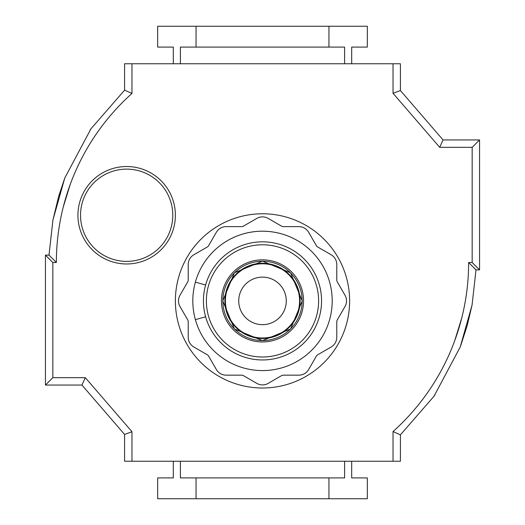 <?xml version="1.0" encoding="UTF-8"?>
<svg xmlns="http://www.w3.org/2000/svg" width="525" height="525" viewBox="0 0 525 525"><rect width="100%" height="100%" fill="white"/><g stroke="black" fill="none" stroke-linecap="round" stroke-linejoin="round"><path stroke-width="0.79" d="M195.379 282.135A69.694 69.694 0 0 0 195.379 319.646L205.616 316.785A59.062 59.062 0 0 0 321.562 300.891A59.062 59.062 0 0 0 205.616 284.996A59.062 59.062 0 0 0 262.5 359.953A59.062 59.062 0 0 0 321.562 300.891A59.062 59.062 0 0 0 205.616 284.996L195.379 282.135A69.694 69.694 0 0 1 332.194 300.891A69.694 69.694 0 0 1 195.379 319.646M262.5 277.121A23.776 23.776 0 0 1 286.276 300.891A23.776 23.776 0 0 1 262.5 324.667A23.776 23.776 0 0 1 238.731 300.891A23.776 23.776 0 0 1 262.5 277.121M262.5 216.877A11.281 11.281 0 0 1 268.144 218.387L281.538 226.124A3.721 3.721 0 0 0 283.395 226.616L298.869 226.616A11.281 11.281 0 0 1 308.634 232.26L316.372 245.654A3.721 3.721 0 0 0 317.737 247.019L331.131 254.756A11.281 11.281 0 0 1 336.774 264.521L336.774 279.996A3.721 3.721 0 0 0 337.267 281.853L345.004 295.247A11.281 11.281 0 0 1 345.004 306.534L337.267 319.928A3.721 3.721 0 0 0 336.774 321.786L336.774 337.26A11.281 11.281 0 0 1 331.131 347.025L317.737 354.762A3.721 3.721 0 0 0 316.372 356.127L308.634 369.521A11.281 11.281 0 0 1 298.869 375.165L283.395 375.165A3.721 3.721 0 0 0 281.538 375.657L268.144 383.394A11.281 11.281 0 0 1 256.856 383.394L243.462 375.657A3.721 3.721 0 0 0 241.605 375.165L226.131 375.165A11.281 11.281 0 0 1 216.366 369.521L208.628 356.127A3.721 3.721 0 0 0 207.263 354.762L193.869 347.025A11.281 11.281 0 0 1 188.226 337.26L188.226 321.786A3.721 3.721 0 0 0 187.733 319.928L179.996 306.534A11.281 11.281 0 0 1 179.996 295.247L187.733 281.853A3.721 3.721 0 0 0 188.226 279.996L188.226 264.521A11.281 11.281 0 0 1 193.869 254.756L207.263 247.019A3.721 3.721 0 0 0 208.628 245.654L216.366 232.26A11.281 11.281 0 0 1 226.131 226.616L241.605 226.616A3.721 3.721 0 0 0 243.462 226.124L256.856 218.387A11.281 11.281 0 0 1 262.5 216.877M349.617 300.891A87.117 87.117 0 0 0 262.5 213.773A87.117 87.117 0 0 0 175.383 300.891A87.117 87.117 0 0 0 262.5 388.008A87.117 87.117 0 0 0 349.617 300.891M131.972 93.45L131.972 63.755L393.028 63.755L393.028 93.286L439.688 147.328L472.172 147.328L472.172 262.5L468.628 262.5A226.8 226.8 0 0 1 393.028 431.55L393.028 461.245L131.972 461.245L131.972 431.714L85.312 377.672L52.828 377.672L52.828 262.5L56.372 262.5A226.8 226.8 0 0 1 131.972 93.45L124.589 90.149L90.963 128.809L64.785 177.975L52.94 219.955L48.989 255.117L45.445 255.117L45.445 385.055L81.933 385.055L124.589 434.457L124.589 461.245L131.972 461.245M393.028 63.755L400.411 63.755L400.411 90.543L443.067 139.945L479.555 139.945L479.555 269.883L472.172 262.5M124.589 90.149L124.589 63.755L131.972 63.755M393.028 431.55L400.411 434.851L400.411 461.245L393.028 461.245M173.316 63.755L173.316 47.099L157.664 47.099L157.664 26.25L367.336 26.25L367.336 47.099L351.684 47.099L351.684 63.755M328.945 26.25L328.945 47.099L344.597 47.099L344.597 63.755M196.055 26.25L196.055 47.099L328.945 47.099M180.403 63.755L180.403 47.099L196.055 47.099M173.316 461.245L173.316 477.901L157.664 477.901L157.664 498.75L367.336 498.75L367.336 477.901L351.684 477.901L351.684 461.245M328.945 498.75L328.945 477.901L344.597 477.901L344.597 461.245M196.055 498.75L196.055 477.901L328.945 477.901M180.403 461.245L180.403 477.901L196.055 477.901M454.742 340.64L461.718 318.071M400.411 434.851L434.037 396.191L460.215 347.025L472.06 305.045L476.011 269.883L479.555 269.883M468.628 262.546L476.011 269.889M472.172 147.328L479.555 139.945M439.688 147.328L443.067 139.945M393.028 93.286L400.411 90.543M131.972 431.714L124.589 434.457M85.312 377.672L81.933 385.055M52.828 377.672L45.445 385.055M52.828 262.5L45.445 255.117L48.989 255.111L56.372 262.454M70.258 184.36L63.282 206.929M56.372 262.014L56.378 260.426M56.608 252.157L56.726 249.782M56.792 248.679L56.884 247.236M57.067 244.735L57.153 243.692M57.323 241.769L57.435 240.562M57.133 243.954L57.054 244.912M56.877 247.38L56.785 248.817M175.383 215.25A48.727 48.727 0 0 0 126.656 166.523A48.727 48.727 0 0 0 77.93 215.25A48.727 48.727 0 0 0 126.656 263.977A48.727 48.727 0 0 0 175.383 215.25M172.784 215.25A46.128 46.128 0 0 0 126.656 169.122A46.128 46.128 0 0 0 80.528 215.25A46.128 46.128 0 0 0 126.656 261.378A46.128 46.128 0 0 0 172.784 215.25M206.391 300.891A56.109 56.109 0 0 0 262.5 357A56.109 56.109 0 0 0 318.609 300.891A56.109 56.109 0 0 0 262.5 244.781A56.109 56.109 0 0 0 206.391 300.891M262.5 259.842A41.048 41.048 0 0 0 221.452 300.891A41.048 41.048 0 0 0 262.5 341.939A41.048 41.048 0 0 0 303.548 300.891A41.048 41.048 0 0 0 262.5 259.842M262.5 340.541A39.651 39.651 0 0 0 302.151 300.891A39.651 39.651 0 0 0 262.5 261.24A39.651 39.651 0 0 0 222.849 300.891A39.651 39.651 0 0 0 262.5 340.541M262.5 263.287A37.603 37.603 0 0 0 224.897 300.891A37.603 37.603 0 0 0 262.5 338.494A37.603 37.603 0 0 0 300.103 300.891A37.603 37.603 0 0 0 262.5 263.287M262.5 337.982A37.091 37.091 0 0 0 299.591 300.891A37.091 37.091 0 0 0 262.5 263.799A37.091 37.091 0 0 0 225.409 300.891A37.091 37.091 0 0 0 262.5 337.982M262.5 340.62L290.594 328.985L302.229 300.891L290.594 272.797L262.5 261.161L234.406 272.797L222.771 300.891L234.406 328.985L262.5 340.62M460.215 347.025L460.392 346.553M434.798 395.082L434.024 396.211M472.06 305.045L467.257 325.395L460.517 346.224M64.785 177.975L58.688 196.265L52.94 219.955M90.215 129.898L90.963 128.809"/></g></svg>
